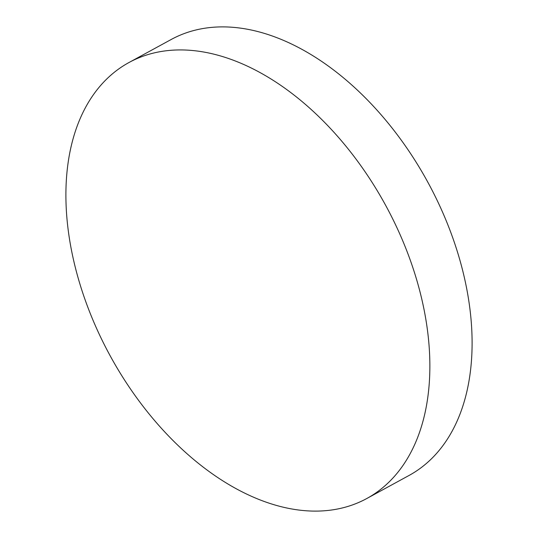 <?xml version="1.0" encoding="UTF-8"?>
<svg xmlns="http://www.w3.org/2000/svg" width="538" height="538" viewBox="0 0 538 538"><rect width="100%" height="100%" fill="white"/><g stroke="black" fill="none" stroke-linecap="round" stroke-linejoin="round"><path stroke-width="0.81" d="M366.788 498.518L409.021 475.478A248.314 156.941 -118.6 0 0 458.685 255.987A248.314 156.941 -118.6 0 0 279.027 38.528A248.314 156.941 -118.6 0 0 171.212 39.482L128.979 62.522A248.314 156.941 -118.6 0 0 79.315 282.013A248.314 156.941 -118.6 0 0 258.973 499.472A248.314 156.941 -118.6 0 0 366.788 498.518A248.314 156.941 -118.6 0 0 416.452 279.027A248.314 156.941 -118.6 0 0 236.794 61.567A248.314 156.941 -118.6 0 0 128.979 62.522"/></g></svg>
